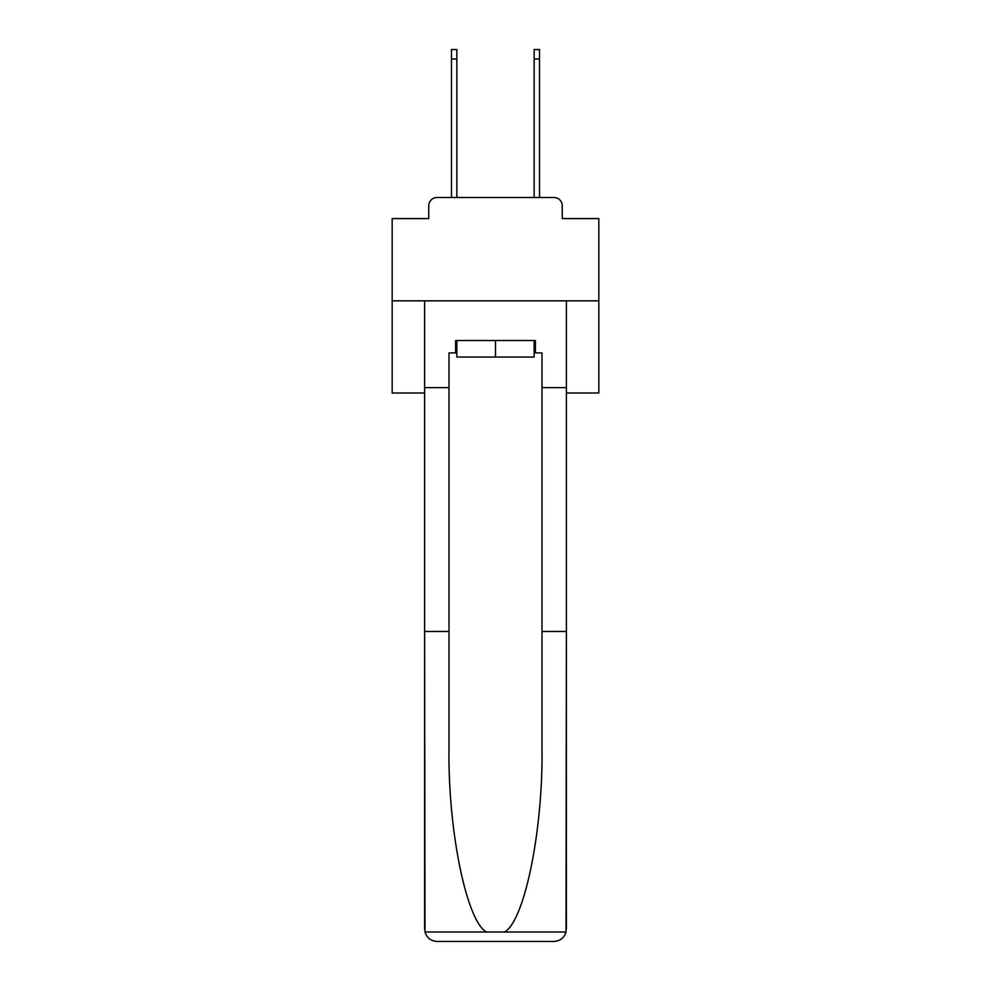 <?xml version="1.0" encoding="UTF-8"?>
<svg xmlns="http://www.w3.org/2000/svg" width="991" height="991" viewBox="0 0 991 991"><rect width="100%" height="100%" fill="white"/><g stroke="black" fill="none" stroke-linecap="round" stroke-linejoin="round"><path stroke-width="1.49" d="M428.756 205.781L428.756 218.59L428.756 205.781A8.262 8.262 0 0 1 437.019 197.506L451.487 197.506L451.487 49.55L456.851 49.55L456.851 197.506L463.268 197.506M566.381 393.006L598.824 393.006L598.824 218.59L562.244 218.59L562.244 205.781A8.262 8.262 0 0 0 553.981 197.506L437.019 197.506M598.824 300.83L392.176 300.83L392.176 218.59L428.756 218.59M392.176 300.83L392.176 393.006L424.619 393.006M527.732 197.506L534.149 197.506L534.149 49.55L539.513 49.55L539.513 197.506L553.981 197.506M562.244 218.59L562.244 205.781M534.149 352.907L535.388 352.907L535.388 340.508L455.612 340.508L455.612 352.907L449.01 352.907L449.01 631.478L424.619 631.478L424.978 932.023C426.861 937.882 430.874 941.029 437.019 941.45L553.981 941.45C560.126 941.029 564.139 937.882 566.022 932.023L566.381 631.478L566.381 929.05M522.567 941.45L553.981 941.45L522.567 941.45M449.01 631.478L449.01 747.09C447.721 829.219 466.377 921.221 486.494 932.023L504.506 932.023C524.623 921.221 543.279 829.219 541.99 747.09L541.99 352.907L535.388 352.907M424.619 929.05L424.619 300.83L566.381 300.83L566.381 387.63L541.99 387.63M449.01 387.63L424.619 387.63M566.381 387.63L566.381 631.478L541.99 631.478M455.612 352.907L456.851 352.907M456.851 340.508L456.851 357.045L534.149 357.045L534.149 340.508M495.5 340.508L495.5 357.045M424.978 932.023L486.494 932.023M504.506 932.023L566.022 932.023M451.487 59.051L456.851 59.051M539.513 59.051L534.149 59.051"/></g></svg>
